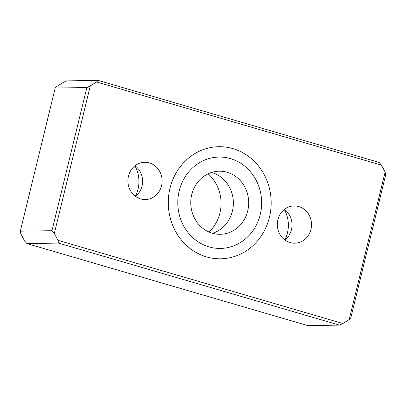 <?xml version="1.0" encoding="UTF-8"?>
<svg xmlns="http://www.w3.org/2000/svg" width="406" height="406" viewBox="0 0 406 406"><rect width="100%" height="100%" fill="white"/><g stroke="black" fill="none" stroke-linecap="round" stroke-linejoin="round"><path stroke-width="0.61" d="M310.966 229.395A18.64 17.108 -90.9 0 1 294.71 243.204A18.64 17.108 -90.9 0 1 277.897 219.737A18.64 17.108 -90.9 0 1 294.152 205.928A18.64 17.108 -90.9 0 1 310.966 229.395M284.905 240.022A18.64 17.108 89.1 0 0 291.457 229.684A18.64 17.108 89.1 0 0 284.449 209.4M284.768 239.921A29.831 27.38 89.1 0 0 287.448 232.795A29.831 27.38 89.1 0 0 284.312 209.506M161.547 185.76A18.64 17.108 -90.9 0 1 145.292 199.574A18.64 17.108 -90.9 0 1 128.479 176.108A18.64 17.108 -90.9 0 1 144.734 162.293A18.64 17.108 -90.9 0 1 161.547 185.76M135.487 196.392A18.64 17.108 89.1 0 0 142.039 186.055A18.64 17.108 89.1 0 0 135.031 165.77M135.345 196.286A29.831 27.38 89.1 0 0 138.03 189.16A29.831 27.38 89.1 0 0 134.893 165.876M208.983 232.024A37.9 34.784 89.1 0 0 219.895 213.069A37.9 34.784 89.1 0 0 208.111 173.809M211.612 172.433A31.556 28.958 -90.9 0 1 232.405 211.15A31.556 28.958 -90.9 0 1 212.526 233.293M191.733 194.575A31.556 28.958 -90.9 0 1 219.25 171.2A31.556 28.958 -90.9 0 1 247.716 210.922A31.556 28.958 -90.9 0 1 220.194 234.303A31.556 28.958 -90.9 0 1 191.733 194.575M179.198 190.916A45.685 41.93 89.1 0 0 190.607 235.541A45.685 41.93 89.1 0 0 231.917 246.493A45.685 41.93 89.1 0 0 260.246 214.581A45.685 41.93 89.1 0 0 230.603 158.66A45.685 41.93 89.1 0 0 179.198 190.916M269.447 217.271A56.053 51.445 -90.9 0 1 206.37 256.846A56.053 51.445 -90.9 0 1 169.997 188.232A56.053 51.445 -90.9 0 1 204.756 149.078A56.053 51.445 -90.9 0 1 255.445 162.512A56.053 51.445 -90.9 0 1 269.447 217.271M51.963 230.715L54.318 233.455L90.274 85.945L86.864 87.549L51.963 230.715L20.3 231.192L55.201 88.021L86.864 87.549M26.887 243.57L58.545 243.098L339.457 325.12L307.794 325.597L26.887 243.57L24.533 240.834L20.873 233.952L20.3 231.192M339.457 325.12L342.867 323.521L57.977 240.332L58.545 243.098M57.977 240.332L54.318 233.455M55.201 88.021L56.83 86.448L63.133 82.479L66.543 80.88L98.206 80.403L96.577 81.976L381.467 165.166L385.127 172.048L349.17 319.552L350.799 317.979L385.7 174.808L385.127 172.048M349.17 319.552L342.867 323.521M90.274 85.945L96.577 81.976M381.467 165.166L379.113 162.43L98.206 80.403"/></g></svg>
